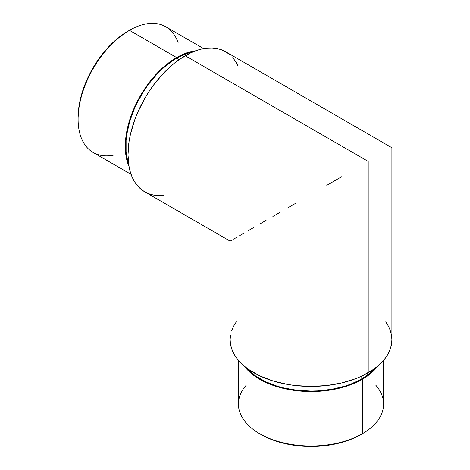 <?xml version="1.0" encoding="UTF-8"?>
<svg xmlns="http://www.w3.org/2000/svg" width="470" height="470" viewBox="0 0 470 470"><rect width="100%" height="100%" fill="white"/><g stroke="black" fill="none" stroke-linecap="round" stroke-linejoin="round"><path stroke-width="0.7" d="M238.425 360.314L238.425 404.106A72.592 41.912 0 0 0 259.687 433.74L261.114 434.568A70.571 40.743 0 0 0 360.913 434.568L350.221 439.632L338.018 443.398L324.782 445.719L311.017 446.5L297.246 445.719L284.009 443.398L271.807 439.632L259.687 433.74A72.592 41.912 0 0 0 362.346 433.74A72.592 41.912 180 0 1 259.687 433.74L259.687 433.74A72.592 41.912 180 0 1 246.309 385.112M375.718 385.112A72.592 41.912 180 0 1 362.346 433.74L362.346 379.261A72.592 41.912 180 0 1 244.253 366.077M113.534 155.135A72.592 41.912 -60 0 1 78.102 119.233A72.592 41.912 -60 0 1 129.432 30.327L128.005 31.155A70.571 40.743 120 0 0 78.102 117.582L79.066 105.785L81.903 93.342L86.515 80.717L92.719 68.403L100.28 56.87L108.911 46.565L118.27 37.882L129.432 30.327A72.592 41.912 120 0 0 82.009 94.294A72.592 41.912 120 0 0 93.136 152.462L131.065 174.358M128.986 166.427A72.592 41.912 -60 0 1 176.614 57.569L129.432 30.327L176.614 57.569L186.631 52.928L196.26 50.742M179.088 59.655L176.614 58.227A71.781 41.442 120 0 0 128.516 163.319L126.835 157.015L126.101 151.745L126.101 140.26L126.835 134.144L129.72 121.483L134.414 108.641L137.381 102.313L144.413 90.123L148.414 84.388L157.192 73.907L161.88 69.26L171.644 61.382L176.614 58.227L179.088 59.655M361.771 378.932L361.771 376.076L361.771 378.932A71.781 41.442 0 0 0 375.319 368.045L370.701 372.651L361.771 378.932A71.781 41.442 0 0 1 246.715 368.045L251.333 372.651L255.527 375.918L265.48 381.658L277.177 386.176L283.545 387.914L297.011 390.27L311.017 391.069L318.049 390.87L331.849 389.283L344.851 386.176L350.896 384.084L361.771 378.932M385.741 321.85L388.414 326.162L390.341 330.61L391.504 335.139L391.898 339.722L391.504 344.298L390.341 348.828L388.414 353.276L385.741 357.588L382.345 361.73L378.262 365.66L373.538 369.344L362.323 375.818L355.949 378.544L341.966 382.862L326.797 385.518L311.017 386.416L295.236 385.518L287.534 384.407L272.888 380.9L259.704 375.818L248.495 369.344L243.766 365.66L239.682 361.73L236.292 357.588L233.619 353.276L231.687 348.828L230.523 344.298L230.136 339.722A80.881 46.695 0 0 0 280.061 382.862A80.881 46.695 0 0 0 368.204 372.739L368.204 161.416L185.198 55.754A80.881 46.695 120 0 0 132.358 127.023A80.881 46.695 120 0 0 144.754 191.836L148.914 193.787L153.42 195.044L158.237 195.596L163.307 195.438M341.966 176.561L326.797 185.321L341.966 176.561M287.534 207.987L295.236 203.545L287.534 207.987M272.888 216.447L280.061 212.305L272.888 216.447M259.704 224.055L266.079 220.377L259.704 224.055M248.495 230.529L253.824 227.451L248.495 230.529M239.682 235.617L243.766 233.261L239.682 235.617M233.619 239.118L236.292 237.573L233.619 239.118M229.407 54.373L225.635 51.747L221.476 49.797L216.97 48.539L212.152 47.987L207.082 48.146L201.795 49.009L196.354 50.578L190.802 52.834L179.587 59.308L174.035 63.462L163.307 73.414L153.42 85.229L148.914 91.691L144.754 98.442L137.639 112.559L134.755 119.779L130.466 134.22L129.103 141.294L128.005 154.812L129.103 167.062L130.466 172.561L132.358 177.572L134.755 182.043L137.639 185.938L140.988 189.21L144.754 191.836L230.136 241.128L231.687 240.235M238.032 66.017L235.635 61.541L232.75 57.651M230.136 241.128L230.136 339.722L230.523 335.139M231.687 330.61L233.619 326.162L236.292 321.85M368.204 372.739A80.881 46.695 0 0 0 391.898 339.722L391.898 147.739L225.635 51.747A80.881 46.695 120 0 0 185.198 55.754L368.204 161.416L368.204 372.739M378.08 365.666L371.37 372.91L367.129 376.212L362.346 379.261L351.343 384.472L345.233 386.587L332.084 389.73L318.131 391.334L311.017 391.534L303.902 391.334L289.943 389.73L276.795 386.587L270.685 384.472L259.687 379.261L254.905 376.212L250.657 372.91L243.948 365.666M377.774 366.077A72.592 41.912 180 0 1 362.346 379.261L362.346 433.74A72.592 41.912 0 0 0 383.602 404.106L383.602 360.314M192.817 51.941A71.781 41.442 120 0 0 176.614 58.227L186.52 53.639L192.817 51.941M129.197 166.897L126.271 157.468L125.284 146.476L125.537 140.524L127.499 127.993L131.347 115.033L133.938 108.552L140.319 95.886L148.097 84.024L152.421 78.537L161.715 68.726L171.585 60.759L176.614 57.569A72.592 41.912 -60 0 1 195.749 50.795M203.657 48.633L165.728 26.731A72.592 41.912 120 0 0 129.432 30.327A72.592 41.912 -60 0 1 178.236 43.064M362.346 433.74L360.913 434.568M78.102 119.233L78.102 117.582M129.432 30.327L128.005 31.155"/></g></svg>

